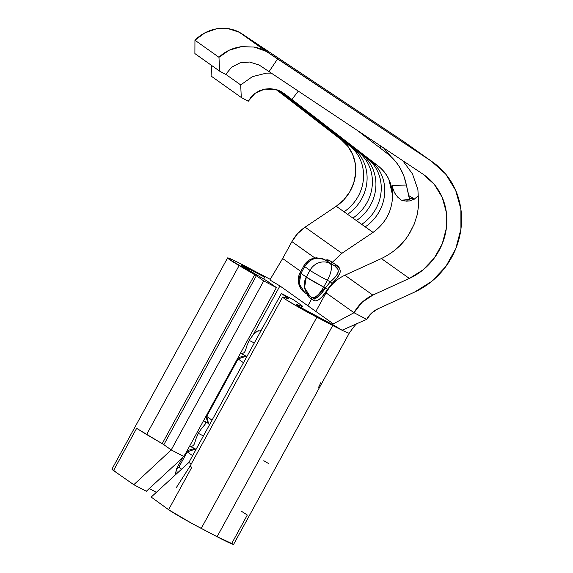 <?xml version="1.0" encoding="UTF-8"?>
<svg xmlns="http://www.w3.org/2000/svg" width="573" height="573" viewBox="0 0 573 573"><rect width="100%" height="100%" fill="white"/><g stroke="black" fill="none" stroke-linecap="round" stroke-linejoin="round"><path stroke-width="0.86" d="M380.343 148.178A10.486 3.925 -52.3 0 0 380.479 145.843A10.486 3.925 127.7 0 1 380.422 147.82M357.495 323.423C356.757 323.079 354.014 326.309 349.265 333.121A28.929 1.361 28.7 0 1 349.057 333.164A28.929 1.361 28.7 0 1 345.132 331.667A28.929 1.361 28.7 0 1 342.074 330.227L366.699 319.362L342.074 330.227L332.376 324.361L354.014 312.722A38.57 35.762 -54.6 0 1 372.837 295.102L409.351 278.428L423.039 269.89L434.277 258.079L442.241 243.84L446.36 228.212L446.346 212.311L442.184 197.298L434.184 184.248L422.917 174.113L269.052 71.625L277.654 58.818L266.123 51.319L254.075 47.043L241.369 46.649L229.272 50.188L218.979 57.3C224.781 51.591 232.244 48.046 241.369 46.649L254.075 47.043C257.492 47.559 261.503 48.984 266.123 51.319L239.242 32.224A39.537 36.658 125.4 0 0 194.949 40.232L218.979 57.3L219.581 71.116L218.979 57.3L194.949 40.232L194.892 53.583L219.581 71.116L225.683 74.411L231.693 67.17L225.683 74.411L219.581 71.116L194.892 53.583L194.949 40.232L204.876 32.862L216.329 28.872L228.176 28.65L239.242 32.224A39.537 36.658 -54.6 0 1 242.329 34.058L269.525 53.368L242.329 34.058A39.537 36.658 125.4 0 0 239.242 32.224L266.123 51.319L431.526 161.307L403.542 141.438L242.329 34.058L403.542 141.438L431.526 161.307A76.18 70.629 -54.6 0 1 433.138 162.417A76.18 70.629 -54.6 0 1 460.785 230.174A76.18 70.629 -54.6 0 1 414.508 292.115L377.994 308.79L371.526 313.137L366.699 319.362L354.014 312.722L332.376 324.361A13.501 0.63 -151.3 0 1 328.021 322.155L299.966 307.049L296.184 304.449L301.856 306.261L302.551 306.297L301.448 305.359L294.085 300.13L281.4 293.491L289.021 298.941L282.647 297.058L286.328 299.88L303.067 309.728L332.727 325.5L217.088 536.722A28.929 1.361 28.7 0 0 233.626 544.336L349.272 333.114A28.929 1.361 -151.3 0 1 349.057 333.164A28.929 1.361 -151.3 0 1 345.132 331.667A28.929 1.361 -151.3 0 1 342.074 330.227A28.929 1.361 -151.3 0 1 332.727 325.5L342.074 330.227L332.376 324.361A13.501 0.63 -151.3 0 1 328.021 322.155L312.156 313.854A13.501 0.63 -151.3 0 1 296.191 304.442A13.501 0.63 -151.3 0 1 296.656 304.514L301.856 306.261L301.061 307.701L301.856 306.261A20.248 0.953 -151.3 0 0 302.558 306.369A20.248 0.953 -151.3 0 0 301.448 305.359L294.085 300.13L281.4 293.491L188.889 462.468L281.4 293.491L289.021 298.963L283.664 297.186A28.929 1.361 -151.3 0 0 282.654 297.029A28.929 1.361 -151.3 0 0 316.869 317.198L201.23 528.421L316.869 317.198L332.727 325.5L217.088 536.722L233.619 544.35M249.642 62.034L258.846 64.921L260.923 66.174L258.846 64.921L249.642 62.034L240.101 62.829L249.642 62.034M231.693 67.17L240.101 62.829L231.693 67.17M311.605 299.034L308.51 296.835L307.121 294.243L308.51 296.835A1.927 1.791 125.4 0 0 308.689 295.36A1.927 1.791 -54.6 0 1 308.51 296.835L311.605 299.034L307.902 305.796L311.605 299.034L311.669 297.33L311.605 299.034L313.811 300.603L311.605 299.034M300.775 271.394L282.654 258.53L269.854 279.961L279.925 285.927L315.859 311.44L326.03 292.853C330.499 284.917 336.774 279.044 344.86 275.233L381.374 258.559L344.86 275.233C336.774 279.044 330.499 284.917 326.03 292.853L315.859 311.44L333.328 323.852L279.925 285.927L253.209 334.718L279.925 285.927L269.854 279.961L282.654 258.53L300.775 271.394M326.846 259.684L329.153 260.178L332.247 262.377L341.895 253.316L305.08 227.173A38.57 35.762 125.4 0 0 291.908 241.627L314.921 257.979L291.908 241.627L282.654 258.53L291.908 241.627L297.638 233.598L305.08 227.173L341.895 253.316L332.254 262.362L336.487 265.113L339.596 268.515L340.233 270.692L340.025 272.999L336.96 278.106L332.096 283.492L322.219 296.649L318.946 299.622L316.038 300.99L313.811 300.603A1.927 1.791 125.4 0 0 313.367 298.218A1.927 1.791 -54.6 0 1 313.811 300.603C317.499 301.892 322.055 298.153 327.477 289.372L323.681 287.08L327.376 280.326L330.277 281.837L325.4 287.983L323.681 287.08A15.428 5.737 117.6 0 1 311.812 297.408A15.428 5.737 117.6 0 1 311.569 297.251A15.428 14.304 -54.6 0 1 310.036 296.313A15.428 14.304 -54.6 0 1 306.276 277.096L300.975 273.328L304.678 266.574L309.979 270.334L306.276 277.096L300.975 273.328L304.678 266.574A15.428 0.723 -151.3 0 1 303.833 265.8L304.678 266.574C309.921 258.752 316.618 256.46 324.769 259.691L334.603 265.829L330.069 263.458L324.519 259.54A15.428 5.737 117.6 0 1 324.769 259.691L324.519 259.54A15.428 5.737 117.6 0 0 324.146 259.39M394.031 250.845L399.496 246.053L405.168 239.693M408.728 234.679L414.172 224.201L417.144 215.004L418.655 205.435L417.903 189.584L412.474 173.906L402.833 160.734M381.374 258.559L409.351 278.428L372.837 295.102L344.86 275.233L372.837 295.102L362.05 302.351L354.014 312.722L345.175 306.448L354.014 312.722L366.699 319.362A23.142 21.459 -54.6 0 1 377.994 308.79L414.508 292.115L431.677 281.415L445.765 266.603L455.757 248.746L460.921 229.15L460.9 209.209L455.678 190.386L445.644 174.02L431.526 161.307L277.654 58.818L269.052 71.625L422.917 174.113A60.752 56.326 -54.6 0 1 424.206 175.001A60.752 56.326 -54.6 0 1 446.252 229.035A60.752 56.326 -54.6 0 1 409.351 278.428L381.374 258.559C402.289 248.331 408.277 234.701 409.802 232.939L414.172 224.201L417.144 215.004L418.655 205.435L418.233 195.758L414.293 199.182L409.666 200.915L403.936 200.894L401.387 200.163L397.555 197.005L394.496 192.714L392.906 188.488L392.526 185.33L392.584 195.909C392.054 211.122 385.536 223.284 373.044 232.402L341.895 253.316L373.044 232.402L365.23 226.851A41.464 38.441 125.4 0 0 370.437 160.504L378.252 166.048L284.652 93.857L280.082 91.064L275.04 89.302L283.914 93.313L378.252 166.048C387.434 173.547 392.211 183.496 392.584 195.909C392.054 211.122 385.536 223.284 373.044 232.402L356.392 220.576A41.464 38.441 125.4 0 0 361.599 154.23L366.921 158.005A41.464 38.441 -54.6 0 1 361.713 224.351L347.56 214.302A41.464 38.441 125.4 0 0 352.767 147.956L358.082 151.73A41.464 38.441 -54.6 0 1 352.875 218.077L336.229 206.259A41.464 38.441 125.4 0 0 341.436 139.905L349.251 145.456A41.464 38.441 -54.6 0 1 344.044 211.802L336.229 206.259L305.08 227.173L336.229 206.259L343.764 199.855L349.716 191.905L353.756 182.859L355.64 173.239L355.267 163.599L352.653 154.495L347.954 146.444L341.436 139.905L349.251 145.456L277.346 89.961L349.251 145.456A41.464 38.441 125.4 0 1 344.044 211.802L347.56 214.302A41.464 38.441 -54.6 0 0 352.767 147.956L278.707 90.462L358.082 151.73A41.464 38.441 125.4 0 1 352.875 218.077L356.392 220.576A41.464 38.441 -54.6 0 0 361.599 154.23L280.376 91.207L366.921 158.005A41.464 38.441 125.4 0 1 361.713 224.351L365.23 226.851A41.464 38.441 -54.6 0 0 370.437 160.504L378.252 166.048C382.778 169.558 386.288 173.906 388.773 179.105L392.577 195.164L392.526 185.33L406.372 185.058L409.244 198.265M243.489 362.738L238.139 358.934L206.681 416.392L212.031 420.188L206.681 416.392L238.139 358.934A18.415 0.867 -151.3 0 1 237.58 358.519A18.415 0.867 28.7 0 0 238.139 358.934L243.489 362.738M260.694 330.936L261.08 330.249L260.851 331.022L260.443 330.786L261.08 330.249L260.443 330.786L257.263 331.201L259.017 330.578M263.473 325.879L261.08 330.249L263.473 325.879M253.395 334.51L249.212 340.398L254.29 343.005L249.212 340.398L253.209 334.718L257.263 331.201M205.922 416.349L207.978 423.354A12.627 0.594 28.7 0 0 208.665 423.948L206.681 416.392A18.415 0.867 -151.3 0 1 206.13 415.977A18.415 0.867 28.7 0 0 206.681 416.392L208.665 423.948L209.611 424.614L208.364 423.368M207.906 423.11L203.558 420.668L207.906 423.11M263.809 460.713L268.536 463.536M178.848 467.231L181.577 469.18L178.848 467.231L176.842 469.065L177.078 472.252L177.73 472.711L177.078 472.252L176.842 469.086L178.848 467.231L187.256 451.875L178.848 467.231M192.607 455.671L187.256 451.875A18.415 0.867 -151.3 0 1 186.698 451.46A18.415 0.867 28.7 0 0 187.256 451.875L192.607 455.671M244.313 352.818L242.221 353.383L244.535 352.545L245.638 349.874L244.313 352.818M245.652 349.831L247.035 345.347M264.697 277.189L248.832 268.887L264.697 277.189L263.716 278.979L264.697 277.189M149.059 488.404L156.329 492.357A13.501 0.63 28.7 0 0 149.288 488.525M193.43 445.758L191.339 446.324L193.653 445.479L194.756 442.807L193.43 445.758M194.77 442.771L196.159 438.281M198.673 432.73L198.007 433.933M201.324 428.869L205.65 423.59L204.912 421.535L205.786 423.196L204.189 425.56M205.786 423.196L205.549 423.784M163.083 444.19L136.646 428.339L113.518 470.583L119.191 474.537L111.95 469.129A28.929 1.361 28.7 0 0 113.518 470.583L136.646 428.339L146.609 434.535L239.127 265.557A28.929 1.361 -151.3 0 1 227.581 257.922A28.929 1.361 -151.3 0 1 244.119 265.535L270.227 279.338L237.967 262.377L229.451 258.394L227.732 257.871L227.925 258.402L255.701 275.284L263.723 280.942L276.415 287.582L266.273 280.534L242.25 266.273L241.183 265.306L241.985 265.55L248.832 268.887L248.267 269.926L248.832 268.887A13.501 0.63 -151.3 0 0 241.118 265.328L241.118 265.328A13.501 0.63 -151.3 0 0 246.505 268.895L262.083 278.02A20.248 0.953 -151.3 0 1 269.052 282.353L276.415 287.582L263.723 280.942L256.367 275.713L163.849 444.691L162.195 443.66L254.706 274.682L239.127 265.557L146.609 434.535L162.195 443.66L254.706 274.682L256.367 275.713L163.849 444.691L171.212 449.92L263.723 280.942L171.212 449.92L183.904 456.559L171.212 449.92L133.796 484.708L146.344 491.254L133.796 484.708L171.212 449.92L163.849 444.691M407.081 199.741A56.892 52.752 -54.6 0 1 406.945 201.18A56.892 52.752 125.4 0 0 407.081 199.741M387.606 153.786C397.576 161.708 403.829 172.136 406.372 185.058L403.865 175.954L399.811 167.538C396.588 162.166 392.519 157.582 387.606 153.786L357.409 130.479L387.606 153.786M281.207 91.637L370.437 160.504L281.207 91.637M277.862 90.14L352.767 147.956L277.862 90.14M279.316 90.72L361.599 154.23L279.316 90.72M298.297 91.107L291.944 99.437L298.297 91.107M175.216 475.017L176.534 468.721A18.415 0.867 28.7 0 0 176.835 469.079L176.842 469.065A18.415 0.867 -151.3 0 1 176.534 468.714A18.415 0.867 -151.3 0 1 176.534 468.7L182.472 457.863M185.208 454.174L181.913 458.4L146.344 491.254L181.913 458.4L185.208 454.174L276.415 287.582L185.208 454.174M188.889 462.468L191.189 464.101L188.889 462.468L151.2 497.07L168.598 509.691A28.929 1.361 28.7 0 0 201.23 528.421L217.088 536.722L191.446 523.178L168.598 509.691L191.726 467.446L168.598 509.691L151.2 497.07L188.889 462.468M191.146 466.164C189.634 465.684 189.828 466.114 191.726 467.446C189.828 466.114 189.634 465.684 191.146 466.164M119.191 474.537L133.796 484.708L119.191 474.537M176.864 473.513L177.078 472.252L176.864 473.513M241.29 511.159L247.314 515.012L232.051 542.896M271.28 73.108L266.438 73.122L252.406 76.639L240.696 84.926L241.283 97.496L248.252 101.256L254.992 93.385L251.182 96.944L248.252 101.256L241.283 97.496L211.072 76.037L211.702 65.523L211.072 76.037L241.283 97.496L240.696 84.926L225.741 74.304L240.696 84.926L252.406 76.639L266.438 73.122L271.287 73.115M264.504 89.137L275.04 89.302L269.768 88.65L264.504 89.137L259.497 90.735L254.992 93.385L264.504 89.137M276.293 89.632L341.436 139.905L276.293 89.632M345.175 306.448L326.03 292.853L345.175 306.448M269.052 71.625L260.923 66.174L269.052 71.625M433.138 162.417L403.542 141.438M414.637 198.974L413.434 198.33L409.244 198.709L413.434 198.33L408.442 195.429L413.699 198.487M406.372 185.058L409.716 199.54L401.387 200.163L397.555 197.005L394.496 192.714L392.906 188.488L392.526 185.33L406.372 185.058M417.903 189.584L418.233 195.758M409.666 200.915L406.579 201.18L401.387 200.163L409.716 199.54M195.73 449.963L194.483 448.716L189.677 446.016L194.483 448.716A12.627 0.594 -151.3 0 0 194.125 448.645A12.627 0.594 -151.3 0 0 194.791 449.296L187.256 451.875L194.791 449.296L195.73 449.963M189.684 446.009L196.095 449.304L189.684 446.009M196.167 438.252L198.33 433.338L203.408 435.946L198.33 433.338L201.266 428.941M246.612 357.029L245.366 355.776L240.56 353.075L245.366 355.776A12.627 0.594 -151.3 0 0 245.008 355.711A12.627 0.594 -151.3 0 0 245.674 356.356L238.139 358.934L245.674 356.356L246.612 357.029M247.049 345.318L249.212 340.398M318.588 387.319L320.916 382.528M306.261 293.491L304.729 292.552C299.543 289.422 295.919 280.498 300.13 272.562A15.428 0.723 28.7 0 0 300.975 273.328L300.13 272.562L304.786 264.275C307.665 260.328 311.64 258.172 316.711 257.8L324.519 259.54M304.729 292.552L299.249 283.929L300.975 273.328A15.428 14.304 125.4 0 0 304.729 292.552L310.036 296.313L304.55 287.696L306.276 277.096A15.428 0.723 28.7 0 0 323.681 287.08L306.276 277.096L309.979 270.334A15.428 14.304 -54.6 0 1 330.069 263.458L324.769 259.691A15.428 14.304 125.4 0 0 304.678 266.574L309.979 270.334A15.428 0.723 28.7 0 0 327.376 280.326L330.277 281.837L336.466 275.455L337.841 273.385L338.342 271.222L337.784 269.102L334.603 265.829L330.069 263.458A15.428 5.737 117.6 0 1 327.376 280.326A15.428 5.737 -62.4 0 0 330.069 263.458A15.428 14.304 125.4 0 0 309.979 270.334A15.428 0.723 -151.3 0 0 327.376 280.326L323.681 287.08C318.903 295.095 314.864 298.483 311.569 297.251M313.152 298.082C314.477 298.948 316.31 298.418 318.652 296.492L322.069 292.839L325.4 287.983L327.477 289.372L332.096 283.492L330.277 281.837L332.096 283.492C335.814 279.989 338.457 276.487 340.025 272.999C340.584 269.568 339.409 266.939 336.487 265.113A1.927 1.347 -58.7 0 1 334.603 265.829A1.927 1.347 121.3 0 0 336.487 265.113L332.261 262.355L331.194 263.129L330.034 263.05L326.818 260.765A1.927 1.791 125.4 0 0 329.153 260.178A1.927 1.791 -54.6 0 1 326.818 260.765M313.381 298.225L314.699 298.483M314.971 298.454L325.4 287.983L330.277 281.837C336.924 276.358 341.823 269.725 334.603 265.829L330.034 263.05L331.194 263.129L332.261 262.355M325.428 260.013L329.153 260.178L332.247 262.377M176.126 487.917L190.143 466.007L282.654 297.029M111.943 469.144L227.581 257.922M391.38 157.009L383.616 147.934M187.12 450.686L194.118 448.652M238.003 357.753L245 355.711M310.036 296.313L313.345 298.204"/></g></svg>
